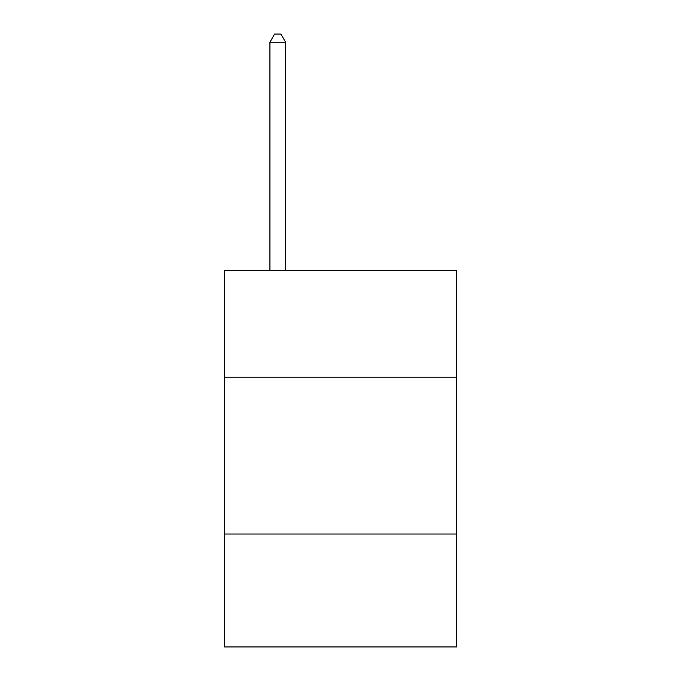 <?xml version="1.0" encoding="UTF-8"?>
<svg xmlns="http://www.w3.org/2000/svg" width="681" height="681" viewBox="0 0 681 681"><rect width="100%" height="100%" fill="white"/><g stroke="black" fill="none" stroke-linecap="round" stroke-linejoin="round"><path stroke-width="1.02" d="M456.559 377.197L456.559 270.553L224.441 270.553L224.441 377.197L456.559 377.197L456.559 646.95L224.441 646.95L224.441 377.197M456.559 534.032L224.441 534.032M285.611 270.553L285.611 42.205L269.923 42.205L269.923 270.553M269.923 42.205L274.63 34.05L280.904 34.05L285.611 42.205"/></g></svg>
